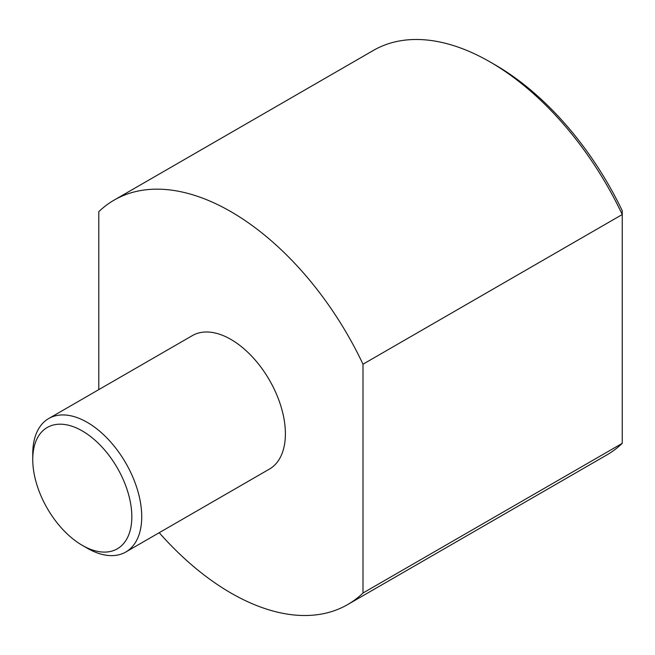 <?xml version="1.0" encoding="UTF-8"?>
<svg xmlns="http://www.w3.org/2000/svg" width="655" height="655" viewBox="0 0 655 655"><rect width="100%" height="100%" fill="white"/><g stroke="black" fill="none" stroke-linecap="round" stroke-linejoin="round"><path stroke-width="0.98" d="M82.284 545.337L87.238 548.202A77.061 44.491 -120 0 0 125.776 552.018A77.061 44.491 -120 0 0 141.734 516.738A77.061 44.491 -120 0 0 108.091 439.186A77.061 44.491 -120 0 0 48.707 418.537A77.061 44.491 -120 0 0 32.75 453.817L32.75 459.54A70.06 40.446 60 0 1 82.284 430.941A70.06 40.446 60 0 1 131.827 516.738A70.06 40.446 60 0 1 82.284 545.337A70.06 40.446 60 0 1 32.75 459.54M48.707 418.537L192.374 335.597A77.061 44.491 60 0 1 251.757 356.246A77.061 44.491 60 0 1 285.392 433.798A77.061 44.491 60 0 1 269.434 469.078L125.776 552.018M98.799 389.619L98.799 211.663A233.524 134.824 60 0 1 114.142 200.102L373.391 50.427A233.524 134.824 60 0 1 490.153 61.988A233.524 134.824 60 0 1 622.25 214.529L622.25 443.337A233.524 134.824 60 0 1 606.907 454.897L347.666 604.573A233.524 134.824 60 0 1 230.904 593.012A233.524 134.824 60 0 1 159.214 532.712M622.25 443.337L363.001 593.012A233.524 134.824 60 0 1 347.666 604.573M114.142 200.102A233.524 134.824 60 0 1 230.904 211.663A233.524 134.824 60 0 1 363.001 364.205L363.001 593.012M490.153 61.996L495.106 64.853L490.153 61.988M495.106 64.853A226.515 130.779 -120 0 1 622.25 210.73L622.25 214.529L363.001 364.205"/></g></svg>
